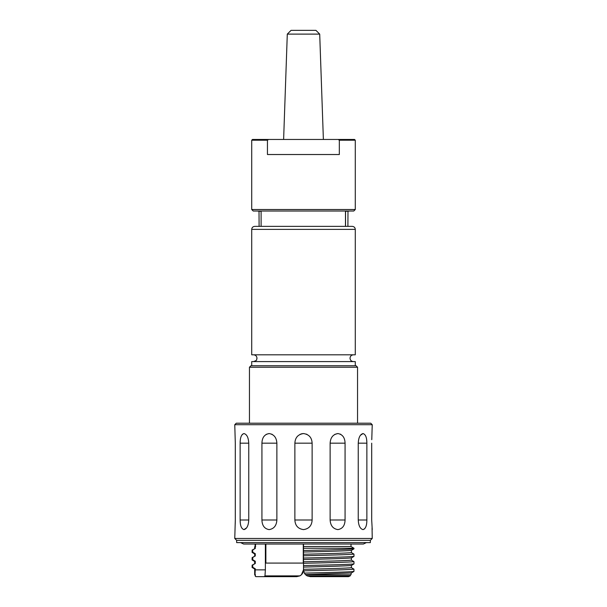 <?xml version="1.0" encoding="UTF-8"?>
<svg xmlns="http://www.w3.org/2000/svg" width="607" height="607" viewBox="0 0 607 607"><rect width="100%" height="100%" fill="white"/><g stroke="black" fill="none" stroke-linecap="round" stroke-linejoin="round"><path stroke-width="0.91" d="M287.293 34.113L291.064 30.35L315.936 30.35L319.707 34.113L287.293 34.113L283.621 139.458M319.707 34.113L323.379 139.458M355.285 209.514L353.782 211.016L253.218 211.016L251.715 209.514L355.285 209.514L355.285 140.209L339.328 140.209L339.328 154.527L267.444 154.527L267.444 140.209L251.715 140.209L251.715 209.514M355.285 140.209L354.534 139.458L338.236 139.458L339.328 140.209M350.201 211.016L345.474 211.312L345.474 226.373L259.106 226.373L259.007 211.312M356.036 365.733L250.957 365.733L251.715 365.733L251.715 361.59L355.285 361.59L355.285 365.733L356.043 365.733L357.546 367.235L249.454 367.235L250.957 365.733M355.285 229.385L355.285 354.807L251.715 354.807L251.715 229.385C251.89 227.557 252.891 226.555 254.728 226.373L352.272 226.373C354.109 226.555 355.11 227.557 355.285 229.385L251.715 229.385M261.109 226.373L261.109 211.312L256.799 211.016M303.272 563.091L303.272 544.031L303.272 563.091L265.874 563.091L265.874 544.031M303.5 540.344L236.647 540.344L236.647 542.605L370.353 542.605L370.353 540.344L303.5 540.344M372.061 527.908L372.235 538.462L234.765 538.462L236.647 540.344M234.765 424.71L236.267 423.208L370.733 423.208L372.235 424.71L234.765 424.71L235.304 443.171L235.304 520.002L234.765 538.462M235.152 525.131L235.228 523.598M235.235 523.462L235.304 520.002M248.756 443.171L248.756 520.002C248.46 525.624 246.867 528.826 243.976 529.615C241.419 528.826 240.137 525.624 240.129 520.002L240.129 443.171C240.137 437.548 241.419 434.346 243.976 433.557C246.867 434.346 248.46 437.548 248.756 443.171L240.129 443.171M276.875 443.171L276.875 520.002C276.526 525.624 273.947 528.826 269.129 529.615C264.515 528.826 262.118 525.624 261.928 520.002L261.928 443.171C262.11 437.548 264.515 434.346 269.129 433.557C273.947 434.346 276.526 437.548 276.875 443.171L261.928 443.171M272.186 434.369L271.693 434.126M269.129 433.557L266.17 434.369M240.144 520.844L240.364 523.522M243.976 529.615L246.617 527.855M247.353 526.618L247.952 525.154M243.976 433.557L242.307 434.369M303.5 433.557C308.948 434.346 311.823 437.548 312.127 443.171L312.127 520.002C311.823 525.624 308.948 528.826 303.5 529.615C298.052 528.826 295.177 525.624 294.873 520.002L294.873 443.171C295.177 437.548 298.052 434.346 303.5 433.557L301.816 433.739M301.808 433.747L300.025 434.369M337.871 433.557C342.485 434.346 344.882 437.548 345.072 443.171L345.072 520.002C344.89 525.624 342.485 528.826 337.871 529.615C333.053 528.826 330.474 525.624 330.125 520.002L330.125 443.171C330.474 437.548 333.053 434.346 337.871 433.557L334.814 434.369M363.024 433.557C365.581 434.346 366.863 437.548 366.871 443.171L366.871 520.002C366.863 525.624 365.581 528.826 363.024 529.615C360.133 528.826 358.54 525.624 358.244 520.002L358.244 443.171C358.54 437.548 360.133 434.346 363.024 433.557L360.383 435.318M359.648 436.554L359.048 438.019M371.848 438.042L371.772 439.574M371.765 439.711L372.235 424.71M372.235 529.615L371.696 520.002L371.696 443.171M366.856 442.328L366.636 439.65M363.024 529.615L364.693 528.803M340.838 434.369L340.368 434.126M306.96 434.362L306.421 434.126M303.5 544.031L303.5 569.867L304.319 573.099L305.397 574.571L351.263 572.985L350.975 574.768L305.594 574.768L307.172 575.899L310.283 576.65L307.172 575.899L350.171 575.899L350.565 574.768M304.319 573.099C327.917 572.553 349.814 572.006 353.927 571.468L353.964 569.176C349.905 569.715 327.469 570.277 303.568 570.823M351.263 572.985L353.927 571.468M350.171 575.899L348.501 576.65L310.283 576.65M296.717 576.65L299.828 575.899C302.172 574.579 303.394 572.568 303.5 569.867L301.406 574.768L299.828 575.899L296.717 576.65L255.858 576.65L255.259 575.899L255.418 574.768L254.69 574.768L254.69 568.964L255.289 568.774L252.724 567.272L252.087 567.469L254.735 569.017M303.5 546.52L351.005 546.52L351.005 544.031M303.5 548.258L353.964 548.258L351.005 546.52M303.5 550.519C327.423 549.972 349.898 549.411 353.964 548.865L351.415 550.367C347.553 550.906 326.209 551.467 303.5 552.021M353.964 548.258L353.964 548.865M303.5 554.259C326.209 553.713 347.553 553.152 351.415 552.613L351.415 550.367M303.5 555.762C327.423 555.215 349.898 554.654 353.964 554.115L353.964 556.399L351.415 557.901C347.553 558.44 326.209 559.001 303.5 559.548M351.415 552.613L353.964 554.115M303.5 558.053C327.423 557.507 349.898 556.938 353.964 556.399M303.5 561.794C326.209 561.247 347.553 560.686 351.415 560.147L351.415 557.901M303.5 563.296C327.423 562.75 349.898 562.188 353.964 561.642L353.964 563.933L351.415 565.436C347.553 565.974 326.209 566.536 303.5 567.082M351.415 560.147L353.964 561.642M303.5 565.58C327.423 565.034 349.898 564.472 353.964 563.933M303.5 569.867L303.5 569.328C326.209 568.782 347.553 568.22 351.415 567.674L351.415 565.436M351.415 567.674L353.964 569.176M265.373 544.031L265.373 569.867L264.971 575.899L264.356 576.62M252.087 567.469L252.133 565.132L252.724 564.988L252.724 567.272M252.133 565.132L255.289 563.486L252.724 564.988M255.289 563.486L255.289 561.24L254.69 561.437L254.69 563.653M254.735 561.49L252.087 559.935L252.724 559.745L255.289 561.24M252.087 559.935L252.133 557.598L252.724 557.454L252.724 559.745M252.133 557.598L255.289 555.951L252.724 557.454M255.289 555.951L255.289 553.713L254.69 553.903L254.69 556.118M254.735 553.956L252.087 552.4L252.724 552.211L255.289 553.713M252.087 552.4L252.133 550.063L252.724 549.919L252.724 552.211M252.133 550.063L255.289 548.424L252.724 549.919M255.289 548.424L255.289 546.755L254.69 546.755L254.69 548.584M255.008 574.768L255.289 568.774M255.289 546.755L255.699 544.031M255.099 544.031L255.099 546.52L255.699 546.52M345.535 211.312L345.535 226.373L347.894 226.373L347.993 211.312M267.444 140.209L268.544 139.458L252.466 139.458L251.715 140.209M268.544 139.458L338.236 139.458M358.244 520.002L366.871 520.002M358.244 443.171L366.871 443.171M330.125 520.002L345.072 520.002M330.125 443.171L345.072 443.171M294.873 520.002L312.127 520.002M294.873 443.171L312.127 443.171M261.928 520.002L276.875 520.002M240.129 520.002L248.756 520.002M255.099 574.768L255.259 575.899M264.971 575.899L299.828 575.899M255.289 569.867L265.373 569.867M357.546 367.235L357.546 423.208M253.597 354.807C255.653 355.012 256.784 356.142 256.989 358.198L256.958 358.623C255.835 359.776 258.59 359.754 253.597 361.59M353.403 354.807C351.347 355.012 350.216 356.142 350.011 358.198C350.216 360.255 351.347 361.385 353.403 361.59M249.454 367.235L249.454 423.208M240.607 542.605L243.612 544.031L363.388 544.031L366.393 542.605M370.353 540.344L372.235 538.462M255.099 575.899L255.858 576.65M255.099 546.52L254.69 546.755"/></g></svg>
